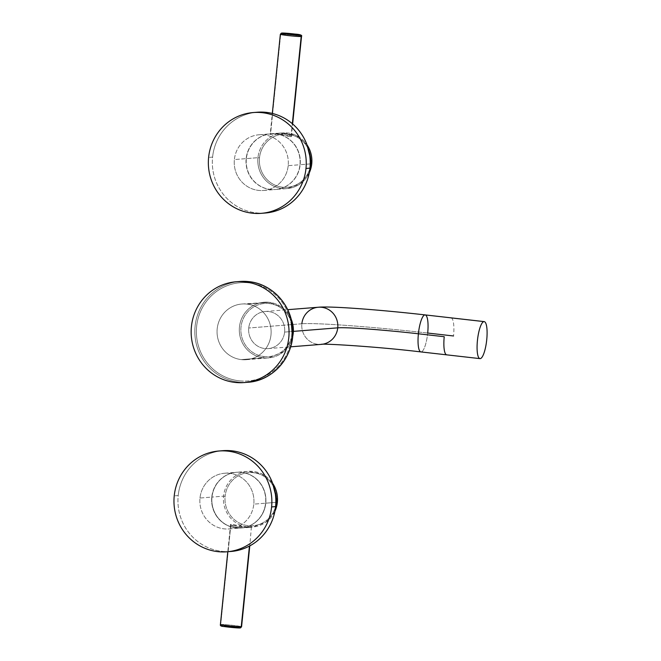 <?xml version="1.0" encoding="UTF-8"?>
<svg xmlns="http://www.w3.org/2000/svg" width="661" height="661" viewBox="0 0 661 661"><rect width="100%" height="100%" fill="white"/><g stroke="black" fill="none" stroke-linecap="round" stroke-linejoin="round"><path stroke-width="0.5" stroke-dasharray="3.31 2.48" d="M246.908 304.093A27.927 27.035 -94.6 0 0 241.868 304.01A27.927 27.035 -94.6 0 0 217.048 331.401A27.927 27.035 -94.6 0 0 241.273 359.601L263.532 357.824A27.927 27.035 85.4 0 1 239.307 329.624A27.927 27.035 85.4 0 1 264.127 302.234A27.927 27.035 85.4 0 1 269.167 302.317L246.908 304.093L269.167 302.317A27.927 27.035 85.4 0 1 291.03 318.792A27.927 27.035 -94.6 0 0 269.167 302.317A27.927 27.035 -94.6 0 0 264.127 302.234A27.927 27.035 -94.6 0 0 239.307 329.624A27.927 27.035 -94.6 0 0 263.532 357.824L241.273 359.601A27.927 27.035 -94.6 0 0 246.313 359.691A27.927 27.035 -94.6 0 0 271.134 332.301A27.927 27.035 -94.6 0 0 246.908 304.093A27.927 27.035 85.4 0 1 270.985 334.904A27.927 27.035 85.4 0 1 241.273 359.601A27.927 27.035 85.4 0 1 217.196 328.798A27.927 27.035 85.4 0 1 246.908 304.093M292.509 337.292A27.927 27.035 85.4 0 1 268.573 357.907A27.927 27.035 85.4 0 1 263.532 357.824L263.979 356.535A26.647 25.804 -94.6 0 0 292.336 332.962A26.647 25.804 -94.6 0 0 269.358 303.564A26.647 25.804 -94.6 0 0 241.001 327.137A26.647 25.804 -94.6 0 0 263.979 356.535A26.647 25.804 85.4 0 1 241.001 327.137A26.647 25.804 85.4 0 1 269.358 303.564L269.167 302.317L269.358 303.564A26.647 25.804 85.4 0 1 292.336 332.962A26.647 25.804 85.4 0 1 263.979 356.535L263.532 357.824A27.927 27.035 -94.6 0 0 268.573 357.907A27.927 27.035 -94.6 0 0 292.509 337.292M284.61 332.086A18.624 18.029 85.4 0 1 264.788 348.554A18.624 18.029 85.4 0 1 248.734 328.013A18.624 18.029 85.4 0 1 268.548 311.538A18.624 18.029 85.4 0 1 284.61 332.086L293.41 331.384L284.61 332.086A18.624 18.029 -94.6 0 0 265.185 311.48A18.624 18.029 -94.6 0 0 248.734 328.013A18.624 18.029 -94.6 0 0 268.151 348.611A18.624 18.029 -94.6 0 0 284.61 332.086M446.993 354.858L480.208 358.626L446.993 354.858A18.624 4.586 -83.5 0 1 446.778 354.858M450.976 317.842A18.624 4.586 -83.5 0 1 453.529 335.978A18.624 4.586 96.5 0 0 450.976 317.842M425.147 314.909A18.624 4.586 -83.5 0 1 427.692 333.045A18.624 4.586 -83.5 0 1 420.941 351.925A18.624 4.586 96.5 0 0 427.692 333.045L453.529 335.978M427.692 333.045A103.769 4.825 5.8 0 0 301.862 323.766A18.624 18.029 -94.6 0 0 321.279 344.373A18.624 18.029 85.4 0 1 301.862 323.766A103.769 4.825 -174.2 0 1 427.692 333.045M301.862 323.766L248.734 328.013L301.862 323.766A18.624 18.029 85.4 0 1 318.313 307.241M235.002 382.413L238.671 382.116A50.55 48.947 85.4 0 1 194.821 331.054A50.55 48.947 85.4 0 1 239.745 281.479A50.55 48.947 -94.6 0 0 194.821 331.054A50.55 48.947 -94.6 0 0 238.671 382.116L235.002 382.413M247.801 382.273A50.55 48.947 85.4 0 1 238.671 382.116L239.117 380.819A49.278 47.708 -94.6 0 0 291.551 337.234A49.278 47.708 -94.6 0 0 249.065 282.875A49.278 47.708 -94.6 0 0 196.631 326.46A49.278 47.708 -94.6 0 0 239.117 380.819A49.278 47.708 85.4 0 1 196.631 326.46A49.278 47.708 85.4 0 1 249.065 282.875L248.891 281.636L249.065 282.875A49.278 47.708 85.4 0 1 291.551 337.234A49.278 47.708 85.4 0 1 239.117 380.819L238.671 382.116A50.55 48.947 -94.6 0 0 247.801 382.273M255.27 112.428A50.55 48.947 -94.6 0 0 212.594 157.095A50.55 48.947 -94.6 0 0 263.309 213.131M288.188 165.671A27.936 27.051 85.4 0 1 258.459 190.385A27.936 27.051 85.4 0 1 234.374 159.565A27.936 27.051 85.4 0 1 264.103 134.852A27.936 27.051 85.4 0 1 288.188 165.671L299.962 164.729A27.936 27.051 85.4 0 1 275.282 189.525A27.936 27.051 85.4 0 1 246.148 158.623L234.374 159.565A27.936 27.051 -94.6 0 0 263.508 190.467A27.936 27.051 -94.6 0 0 288.188 165.671A27.936 27.051 -94.6 0 0 259.054 134.77A27.936 27.051 -94.6 0 0 234.374 159.565L246.148 158.623A27.936 27.051 -94.6 0 0 270.233 189.443A27.936 27.051 -94.6 0 0 299.962 164.729A27.936 27.051 -94.6 0 0 275.877 133.91A27.936 27.051 -94.6 0 0 246.148 158.623A27.936 27.051 85.4 0 1 270.828 133.828A27.936 27.051 85.4 0 1 299.962 164.729L288.188 165.671M265.309 213.016A50.55 48.947 85.4 0 1 212.594 157.095L208.612 157.409L212.594 157.095A50.55 48.947 85.4 0 1 257.253 112.23M270.514 134.447C273.547 131.812 295.293 134.274 291.014 136.777L292.336 123.714L291.014 136.777C288.444 134.827 266.697 132.357 270.514 134.447L280.694 34.19L270.514 134.447L273.679 133.613L291.014 136.777L288.37 134.431L278.339 133.241L270.184 134.406L272.315 113.436M301.532 36.429A10.642 0.496 5.8 0 0 292.311 35A10.642 0.496 5.8 0 0 280.694 34.19A10.642 0.496 -174.2 0 1 292.311 35A10.642 0.496 -174.2 0 1 301.532 36.429M280.355 34.273A10.642 0.496 -174.2 0 1 280.694 34.19A1.281 1.239 85.4 0 1 281.826 33.058M246.371 158.607A27.927 27.035 -94.6 0 0 270.448 189.418A27.927 27.035 -94.6 0 0 300.16 164.713A27.927 27.035 -94.6 0 0 276.083 133.91A27.927 27.035 -94.6 0 0 246.371 158.607L257.955 157.682A27.927 27.035 85.4 0 1 282.627 132.902A27.927 27.035 85.4 0 1 307.035 144.891A27.927 27.035 -94.6 0 0 282.627 132.902A27.927 27.035 -94.6 0 0 257.955 157.682L246.371 158.607A27.927 27.035 -94.6 0 0 275.488 189.5A27.927 27.035 -94.6 0 0 300.16 164.713A27.927 27.035 -94.6 0 0 271.043 133.819A27.927 27.035 -94.6 0 0 246.371 158.607M310.224 163.911L300.16 164.713L310.224 163.911M311.785 163.779L310.835 163.622A26.647 25.804 85.4 0 1 282.478 187.195A26.647 25.804 85.4 0 1 259.5 157.797L257.955 157.682A27.927 27.035 -94.6 0 0 287.072 188.575A27.927 27.035 -94.6 0 0 309.274 172.86A27.927 27.035 85.4 0 1 287.072 188.575A27.927 27.035 85.4 0 1 257.955 157.682L259.5 157.797A26.647 25.804 -94.6 0 0 282.478 187.195A26.647 25.804 -94.6 0 0 310.835 163.622A26.647 25.804 -94.6 0 0 287.857 134.224A26.647 25.804 -94.6 0 0 259.5 157.797A26.647 25.804 85.4 0 1 287.857 134.224A26.647 25.804 85.4 0 1 310.835 163.622L311.744 163.763M220.89 450.893A50.55 48.947 -94.6 0 0 178.214 495.552A50.55 48.947 -94.6 0 0 228.929 551.596M199.994 498.03A27.936 27.051 85.4 0 1 229.722 473.317A27.936 27.051 85.4 0 1 253.807 504.136A27.936 27.051 85.4 0 1 224.079 528.85A27.936 27.051 85.4 0 1 199.994 498.03L211.768 497.089A27.936 27.051 85.4 0 1 236.448 472.293A27.936 27.051 85.4 0 1 265.582 503.195L253.807 504.136A27.936 27.051 -94.6 0 0 224.674 473.235A27.936 27.051 -94.6 0 0 199.994 498.03A27.936 27.051 -94.6 0 0 229.127 528.932A27.936 27.051 -94.6 0 0 253.807 504.136L265.582 503.195A27.936 27.051 -94.6 0 0 241.496 472.375A27.936 27.051 -94.6 0 0 211.768 497.089A27.936 27.051 -94.6 0 0 235.853 527.908A27.936 27.051 -94.6 0 0 265.582 503.195A27.936 27.051 85.4 0 1 240.901 527.99A27.936 27.051 85.4 0 1 211.768 497.089L199.994 498.03M230.929 551.472A50.55 48.947 85.4 0 1 178.214 495.552L174.231 495.874L178.214 495.552A50.55 48.947 85.4 0 1 222.873 450.686M251.42 526.561L243.595 527.767L233.556 526.569L230.92 524.231L220.733 624.488L230.92 524.231L248.255 527.395L251.42 526.561C255.237 528.651 233.482 526.181 230.92 524.231C226.64 526.726 248.387 529.197 251.42 526.561L249.784 545.887M220.733 624.488A10.642 0.496 -174.2 0 1 232.35 625.298A10.642 0.496 -174.2 0 1 241.571 626.727A10.642 0.496 5.8 0 0 232.35 625.298A10.642 0.496 5.8 0 0 220.733 624.488A1.281 1.239 -94.6 0 0 221.832 625.901A9.37 0.438 -174.2 0 1 233.193 626.735A9.37 0.438 -174.2 0 1 239.877 627.95A9.37 0.438 5.8 0 0 233.193 626.735A9.37 0.438 5.8 0 0 221.832 625.901A1.281 1.239 85.4 0 1 220.733 624.488A10.642 0.496 -174.2 0 0 220.394 624.579M265.78 503.178A27.927 27.035 -94.6 0 0 241.703 472.367A27.927 27.035 -94.6 0 0 211.991 497.072A27.927 27.035 -94.6 0 0 236.068 527.875A27.927 27.035 -94.6 0 0 265.78 503.178L275.844 502.377L265.78 503.178A27.927 27.035 -94.6 0 0 236.663 472.285A27.927 27.035 -94.6 0 0 211.991 497.072A27.927 27.035 -94.6 0 0 241.108 527.965A27.927 27.035 -94.6 0 0 265.78 503.178M274.893 511.317A27.927 27.035 85.4 0 1 252.692 527.04A27.927 27.035 85.4 0 1 223.575 496.147L211.991 497.072L223.575 496.147A27.927 27.035 85.4 0 1 248.247 471.359A27.927 27.035 85.4 0 1 272.654 483.356A27.927 27.035 -94.6 0 0 248.247 471.359A27.927 27.035 -94.6 0 0 223.575 496.147A27.927 27.035 -94.6 0 0 252.692 527.04A27.927 27.035 -94.6 0 0 274.893 511.317M277.405 502.244L276.455 502.087A26.647 25.804 -94.6 0 0 253.477 472.689A26.647 25.804 -94.6 0 0 225.12 496.262A26.647 25.804 -94.6 0 0 248.098 525.66A26.647 25.804 -94.6 0 0 276.455 502.087A26.647 25.804 85.4 0 1 248.098 525.66A26.647 25.804 85.4 0 1 225.12 496.262L223.575 496.147L225.12 496.262A26.647 25.804 85.4 0 1 253.477 472.689A26.647 25.804 85.4 0 1 276.455 502.087L277.364 502.228M241.868 304.01L269.184 302.317L282.156 307.481L290.972 318.561M246.313 359.691L268.573 357.907L283.676 351.619L292.484 337.531M268.151 348.611L290.65 346.818M265.185 311.48L287.684 309.687M263.508 190.467L275.282 189.525M259.054 134.77L270.828 133.828M291.361 136.554L292.641 123.971M306.993 144.776L296.326 135.505L282.627 132.902L278.248 133.249M271.043 133.819L273.613 133.621M309.249 172.984L300.185 183.824L287.072 188.575L275.488 189.5M224.674 473.235L236.448 472.293M229.127 528.932L240.901 527.99M230.565 524.454L227.797 551.728M274.869 511.449L265.805 522.289L252.692 527.04L248.321 527.387M241.108 527.965L243.678 527.759M272.613 483.241L261.946 473.97L248.247 471.359L236.663 472.285"/><path stroke-width="0.99" d="M245.214 281.925A50.55 48.947 -94.6 0 0 191.417 326.641A50.55 48.947 -94.6 0 0 235.002 382.413A50.55 48.947 -94.6 0 0 288.791 337.697A50.55 48.947 -94.6 0 0 245.214 281.925A50.55 48.947 -94.6 0 0 236.084 281.776A50.55 48.947 -94.6 0 0 191.153 331.351A50.55 48.947 -94.6 0 0 235.002 382.413A50.55 48.947 -94.6 0 0 244.132 382.562A50.55 48.947 -94.6 0 0 289.055 332.987A50.55 48.947 -94.6 0 0 245.214 281.925L248.875 281.636L245.214 281.925M291.03 318.792A27.927 27.035 85.4 0 1 292.509 337.292A27.927 27.035 -94.6 0 0 291.03 318.792M479.985 358.626A18.624 4.586 96.5 0 0 480.208 358.626A18.624 4.586 96.5 0 0 486.686 340.192A18.624 4.586 96.5 0 0 484.191 321.61A18.624 4.586 96.5 0 0 483.968 321.61A18.624 4.586 96.5 0 0 477.482 340.043A18.624 4.586 96.5 0 0 479.985 358.626L446.778 354.858A18.624 4.586 -83.5 0 1 444.225 336.722L418.396 333.788A18.624 4.586 96.5 0 0 420.941 351.925A18.624 4.586 -83.5 0 1 418.396 333.788L444.225 336.722A18.624 4.586 96.5 0 0 446.778 354.858A18.624 4.586 96.5 0 0 446.993 354.858M483.968 321.61L450.752 317.842A18.624 4.586 -83.5 0 1 450.976 317.842A18.624 4.586 96.5 0 0 450.752 317.842L483.968 321.61A18.624 4.586 96.5 0 0 477.44 340.489A18.624 4.586 96.5 0 0 480.208 358.626A18.624 4.586 96.5 0 0 486.736 339.746A18.624 4.586 96.5 0 0 483.968 321.61M453.529 335.978L427.692 333.045A18.624 4.586 96.5 0 0 425.147 314.909A18.624 4.586 96.5 0 0 418.396 333.788A18.624 4.586 -83.5 0 1 425.147 314.909C379.406 309.72 329.897 306.002 318.313 307.241A18.624 18.029 -94.6 0 0 301.862 323.766M290.65 346.818L321.279 344.373A18.624 18.029 -94.6 0 0 337.738 327.839A66.521 3.09 -174.2 0 1 418.396 333.788A66.521 3.09 5.8 0 0 337.738 327.839A18.624 18.029 -94.6 0 0 318.313 307.241A18.624 18.029 85.4 0 1 337.738 327.839A18.624 18.029 85.4 0 1 321.279 344.373C320.833 343.332 376.415 346.513 420.941 351.925L446.778 354.858M293.41 331.384L337.738 327.839L293.41 331.384M244.132 382.562L247.801 382.273C274.464 380.876 296.12 353.85 292.468 326.575C290.41 303.556 271.233 283.751 248.891 281.636L239.745 281.479A50.55 48.947 85.4 0 1 248.875 281.636A50.55 48.947 85.4 0 1 292.724 332.698A50.55 48.947 85.4 0 1 247.801 382.273A50.55 48.947 -94.6 0 0 292.724 332.698A50.55 48.947 -94.6 0 0 248.875 281.636A50.55 48.947 -94.6 0 0 239.745 281.479L236.084 281.776M263.309 213.131A50.55 48.947 -94.6 0 0 309.968 168.15A50.55 48.947 -94.6 0 0 255.27 112.428M253.27 112.544L257.253 112.23A50.55 48.947 85.4 0 1 309.968 168.15L305.985 168.464A50.55 48.947 -94.6 0 0 262.4 112.701A50.55 48.947 -94.6 0 0 208.612 157.409A50.55 48.947 -94.6 0 0 252.196 213.181A50.55 48.947 -94.6 0 0 305.985 168.464L309.968 168.15A50.55 48.947 85.4 0 1 265.309 213.016L261.318 213.329A50.55 48.947 -94.6 0 0 305.985 168.464A50.55 48.947 -94.6 0 0 253.27 112.544A50.55 48.947 -94.6 0 0 208.612 157.409A50.55 48.947 -94.6 0 0 261.318 213.329M292.336 123.714L301.193 36.512A10.642 0.496 5.8 0 0 301.532 36.429A10.642 0.496 -174.2 0 1 301.193 36.512L292.336 123.714M300.094 35.107A9.37 0.438 -174.2 0 1 288.733 34.273A9.37 0.438 -174.2 0 1 282.057 33.058A9.37 0.438 -174.2 0 1 293.41 33.893A9.37 0.438 -174.2 0 1 300.094 35.107A9.37 0.438 5.8 0 0 293.41 33.893A9.37 0.438 5.8 0 0 282.057 33.058A1.281 1.239 -94.6 0 0 280.694 34.19A10.642 0.496 5.8 0 0 280.355 34.273A10.642 0.496 5.8 0 0 289.584 35.711A10.642 0.496 5.8 0 0 301.193 36.512A1.281 1.239 -94.6 0 0 300.094 35.107A1.281 1.239 85.4 0 1 301.193 36.512A10.642 0.496 -174.2 0 1 289.584 35.711A10.642 0.496 -174.2 0 1 280.355 34.273L281.826 33.058A1.281 1.239 85.4 0 1 282.057 33.058A9.37 0.438 5.8 0 0 288.733 34.273A9.37 0.438 5.8 0 0 300.094 35.107M307.035 144.891A27.927 27.035 85.4 0 1 311.744 163.788L310.224 163.911L311.744 163.788A27.927 27.035 85.4 0 1 309.274 172.86A27.927 27.035 -94.6 0 0 311.744 163.788A27.927 27.035 -94.6 0 0 307.035 144.891M311.744 163.763L306.993 144.776M228.929 551.596A50.55 48.947 -94.6 0 0 275.587 506.607A50.55 48.947 -94.6 0 0 220.89 450.893M174.231 495.874A50.55 48.947 -94.6 0 0 217.816 551.638A50.55 48.947 -94.6 0 0 271.605 506.929A50.55 48.947 -94.6 0 0 228.02 451.157A50.55 48.947 -94.6 0 0 174.231 495.874A50.55 48.947 -94.6 0 0 226.946 551.795A50.55 48.947 -94.6 0 0 271.605 506.929A50.55 48.947 -94.6 0 0 218.89 451.009A50.55 48.947 -94.6 0 0 174.231 495.874M218.89 451.009L222.873 450.686A50.55 48.947 85.4 0 1 275.587 506.607L271.605 506.929L275.587 506.607A50.55 48.947 85.4 0 1 230.929 551.472L226.946 551.795M239.877 627.95A9.37 0.438 -174.2 0 1 228.516 627.107A9.37 0.438 -174.2 0 1 221.832 625.901A9.37 0.438 5.8 0 0 228.516 627.107A9.37 0.438 5.8 0 0 239.877 627.95A1.281 1.239 -94.6 0 0 240.108 627.95L241.571 626.727A10.642 0.496 -174.2 0 1 241.232 626.818L249.437 546.069L241.232 626.818A10.642 0.496 -174.2 0 1 229.623 626.008A10.642 0.496 -174.2 0 1 220.394 624.579A10.642 0.496 5.8 0 0 229.623 626.008A10.642 0.496 5.8 0 0 241.232 626.818A10.642 0.496 5.8 0 0 241.571 626.727L249.784 545.887M240.108 627.95A1.281 1.239 -94.6 0 0 241.232 626.818A1.281 1.239 85.4 0 1 240.108 627.95L223.93 626.512C221.212 626.397 220.03 625.744 220.394 624.579A10.642 0.496 5.8 0 1 220.733 624.488M277.364 502.253A27.927 27.035 -94.6 0 0 272.654 483.356A27.927 27.035 85.4 0 1 277.364 502.253A27.927 27.035 85.4 0 1 274.893 511.317A27.927 27.035 -94.6 0 0 277.364 502.253L275.844 502.377L277.405 502.244L272.613 483.241M292.484 337.531L290.972 318.561M484.191 321.61L425.147 314.909M287.684 309.687L318.313 307.241M292.641 123.971L301.532 36.429C302.408 35.215 300.177 34.422 294.831 34.066L281.826 33.058M272.315 113.436L280.355 34.273M309.249 172.984L311.785 163.779M227.797 551.728L220.394 624.579M274.869 511.449L277.405 502.244"/></g></svg>
